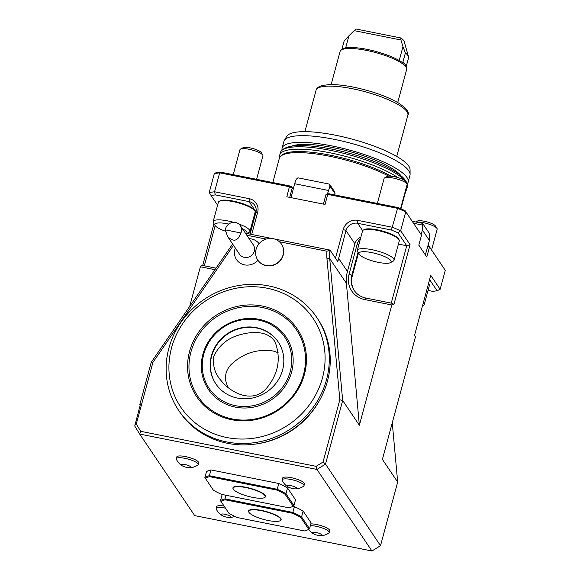 <?xml version="1.0" encoding="UTF-8"?>
<svg xmlns="http://www.w3.org/2000/svg" width="580" height="580" viewBox="0 0 580 580"><rect width="100%" height="100%" fill="white"/><g stroke="black" fill="none" stroke-linecap="round" stroke-linejoin="round"><path stroke-width="0.87" d="M228.027 387.527L226.214 382.684C224.445 375.905 226.106 369.822 231.195 364.436C243.317 353.133 257.332 348.66 273.245 351.031L278.103 352.662M265.553 389.39C278.154 374.861 281.358 359.1 275.174 342.099C268.054 330.201 251.299 331.434 239.388 334.921C227.49 338.27 218.943 345.426 213.752 356.388C212.541 365.625 214.941 373.643 220.958 380.458C230.1 392.283 251.299 403.782 265.553 389.39M267.148 288.216A79.663 74.523 -34 0 0 171.593 387.172A79.663 74.523 -34 0 0 302.274 413.257A79.663 74.523 -34 0 0 267.148 288.216M262.341 306.051A60.639 56.724 -34 0 0 189.602 381.372A60.639 56.724 -34 0 0 289.079 401.222A60.639 56.724 -34 0 0 262.341 306.051M406.159 66.686L408.581 57.703A33.292 7.997 -164.9 0 0 408.509 56.702L404.173 41.484A25.056 6.018 -164.9 0 0 400.867 37.968L400.911 39.977L354.162 30.646L355.946 29L400.867 37.968M354.162 30.646L348.913 35.815L345.658 47.879M400.911 39.977L402.97 46.603L399.221 60.508M408.509 56.702A33.292 7.997 -164.9 0 0 405.384 52.961L402.861 62.321L403.158 63.126A33.705 8.098 15.1 0 0 369.873 49.974A33.705 8.098 15.1 0 0 341.787 49.445L340.707 50.482A34.481 8.287 -164.9 0 0 340.061 51.533L331.144 84.578M402.97 46.603L405.384 52.961M341.888 49.351L344.208 40.752L348.913 35.815M397.728 102.544L406.645 69.498A34.481 8.287 -164.9 0 0 406.609 68.266L405.986 66.069A33.292 7.997 -164.9 0 0 402.861 62.321M406.609 68.266A34.481 8.287 -164.9 0 0 366.531 50.409A34.481 8.287 -164.9 0 0 340.707 50.482M407.174 183.853A65.279 15.682 -164.9 0 0 408.153 182.127L409.959 175.435A65.279 15.682 -164.9 0 0 410.089 174.399L410.06 169.628A64.003 15.377 -164.9 0 0 397.721 157.013A64.003 15.377 -164.9 0 0 332.485 134.64A64.003 15.377 -164.9 0 0 286.738 136.351L284.316 140.462A65.279 15.682 -164.9 0 0 283.91 141.426L282.105 148.11A65.279 15.682 -164.9 0 0 282.076 150.104M410.089 174.399A65.279 15.682 -164.9 0 0 397.51 161.53A65.279 15.682 -164.9 0 0 330.97 138.707A65.279 15.682 -164.9 0 0 284.316 140.462M408.153 182.127A65.279 15.682 -164.9 0 0 395.705 168.215A65.279 15.682 -164.9 0 0 327.149 145.029A65.279 15.682 -164.9 0 0 282.105 148.11M401.128 175.928A59.45 14.282 -164.9 0 0 391.188 167.939A59.45 14.282 -164.9 0 0 333.369 147.69A59.45 14.282 -164.9 0 0 291.29 146.291M405.514 191.255L406.043 190.617A65.757 15.798 -164.9 0 0 406.725 189.247L407.37 186.84A65.757 15.798 -164.9 0 0 407.472 185.31C406.754 180.569 402.281 175.791 394.059 170.991A63.706 15.305 -164.9 0 0 393.762 170.817A63.706 15.305 -164.9 0 0 299.882 145.58C290.363 145.594 284.091 147.472 281.082 151.213A65.757 15.798 -164.9 0 0 280.401 152.584L279.756 154.983A65.757 15.798 -164.9 0 0 279.654 156.513L279.792 157.325M407.472 185.31A65.757 15.798 -164.9 0 0 394.835 172.833A65.757 15.798 -164.9 0 0 328.7 150.017A65.757 15.798 -164.9 0 0 281.082 151.213M397.815 177.538A65.757 15.798 -164.9 0 0 394.183 175.232A65.757 15.798 -164.9 0 0 325.126 151.88A65.757 15.798 -164.9 0 0 279.756 154.983M406.725 189.247A65.757 15.798 -164.9 0 0 406.551 186.542M391.087 176.175A64.453 15.486 -164.9 0 0 328.048 154.766A64.453 15.486 -164.9 0 0 281.706 155.28L280.568 156.375A65.279 15.682 -164.9 0 0 279.335 158.369L272.81 182.562M388.774 176.131A65.279 15.682 -164.9 0 0 325.598 155.498A65.279 15.682 -164.9 0 0 280.568 156.375M400.939 208.858L405.384 192.379A65.279 15.682 -164.9 0 0 405.456 190.617M250.074 234.139L255.881 212.599A9.751 9.12 -34 0 0 254.729 205.305A9.751 9.12 -34 0 0 249.11 201.623L215.361 194.88L211.062 195.482L209.213 192.517L214.325 173.572L215.847 172.826L220.675 172.151L289.601 185.912L291.522 186.724L293.212 189.232M291.073 197.649L294.611 183.722L296.162 179.365L297.917 177.821L329.541 184.135L329.955 186.107L327.475 193.901L328.744 193.727L397.67 207.481L405.036 210.591L421.522 235.146L405.768 211.78L400.657 230.724L397.996 232.798L391.42 230.028L357.671 223.293A9.751 9.12 -34 0 0 345.97 230.586L337.814 261.652L330.027 250.096A35.67 33.364 -34 0 0 329.708 258.557L342.664 400.504L325.503 464.109L316.948 469.445L139.693 434.065L134.741 426.032L140.309 404.644L139.78 404.724L151.228 362.29L152.903 362.435L136.278 424.052L140.759 431.324L139.693 434.065L194.706 515.62L371.954 551L380.516 545.664L397.677 482.06L392.268 422.82M428.062 245.478L428.772 245.775L445.259 270.338L429.504 246.971L426.793 256.998L418.818 245.173L421.522 235.146M268.757 285.918A83.23 77.858 146 0 1 316.716 317.383A83.23 77.858 146 0 1 291.247 428.475A83.23 77.858 146 0 1 178.705 410.466A83.23 77.858 146 0 1 181.997 320.812A83.23 77.858 146 0 1 268.757 285.918M264.937 495.603A16.646 4.002 -164.9 0 0 246.036 487.613A16.646 4.002 -164.9 0 0 233.341 489.215A16.646 4.002 -164.9 0 0 248.124 496.321A16.646 4.002 -164.9 0 0 264.48 497.618A16.646 4.002 -164.9 0 0 264.937 495.603M280.546 518.745A16.646 4.002 -164.9 0 0 261.645 510.755A16.646 4.002 -164.9 0 0 248.95 512.358A16.646 4.002 -164.9 0 0 263.733 519.462A16.646 4.002 -164.9 0 0 280.089 520.76A16.646 4.002 -164.9 0 0 280.546 518.745M178.705 410.466L179.648 411.865A83.23 77.858 -34 0 0 227.606 443.33A83.23 77.858 -34 0 0 314.367 408.436A83.23 77.858 -34 0 0 317.651 318.775L316.716 317.383M225.475 231.224A16.646 4.002 15.1 0 1 215.122 225.475A16.646 4.002 15.1 0 1 227.657 223.844A16.646 4.002 15.1 0 1 228.752 224.069M242.389 228.708A16.646 4.002 15.1 0 1 246.79 233.479M371.802 252.612A16.646 4.002 15.1 0 1 390.405 262.653A16.646 4.002 15.1 0 1 374.049 261.355A16.646 4.002 15.1 0 1 359.259 254.25A16.646 4.002 15.1 0 1 371.802 252.612M264.618 497.538A16.885 4.053 -164.9 0 0 264.763 497.466A16.885 4.053 -164.9 0 0 265.219 495.429A16.885 4.053 -164.9 0 0 245.891 487.287A16.885 4.053 -164.9 0 0 233.174 488.94A16.885 4.053 -164.9 0 0 233.262 489.078M280.227 520.68A16.885 4.053 -164.9 0 0 280.372 520.608A16.885 4.053 -164.9 0 0 280.829 518.571A16.885 4.053 -164.9 0 0 261.5 510.429A16.885 4.053 -164.9 0 0 248.784 512.082A16.885 4.053 -164.9 0 0 248.871 512.22M215.122 225.475L213.462 222.785A19.024 4.567 15.1 0 1 213.179 221.538A19.024 4.567 15.1 0 1 227.788 220.915A19.024 4.567 15.1 0 1 233.704 222.343M238.757 223.967A19.024 4.567 15.1 0 1 249.915 231.449A19.024 4.567 15.1 0 1 249.052 232.384L246.942 233.515M359.259 254.25L357.599 251.553A19.024 4.567 15.1 0 1 357.324 250.306A19.024 4.567 15.1 0 1 371.932 249.69A19.024 4.567 15.1 0 1 394.059 260.217A19.024 4.567 15.1 0 1 393.197 261.16L390.405 262.653M423.313 302.876A19.024 4.567 15.1 0 1 424.154 304.833A19.024 4.567 15.1 0 1 423.284 305.769L422.407 306.24M287.535 487.968A47.299 11.361 -164.9 0 0 278.762 483.481L210.953 469.945L209.365 475.73A47.321 11.368 -164.9 0 0 204.878 477.558L213.324 490.143A46.61 11.194 -164.9 0 0 221.575 494.377L288.825 507.797A46.61 11.194 -164.9 0 0 292.11 506.673L292.943 506.231A47.321 11.368 -164.9 0 0 293.937 505.572L295.488 499.764L287.535 487.968L285.962 493.747A47.321 11.368 -164.9 0 0 277.233 489.281L276.877 490.093A46.61 11.194 -164.9 0 1 285.135 494.327L285.962 493.747L293.937 505.572L293.052 506.064L285.135 494.327M287.513 487.968A47.321 11.368 -164.9 0 0 278.791 483.51L277.233 489.281L209.365 475.73L209.634 476.673A46.61 11.194 -164.9 0 0 205.407 478.413M292.11 506.673A46.61 11.194 -164.9 0 0 293.052 506.064M209.634 476.673L276.877 490.093M226.911 517.201A4.995 1.196 15.1 0 1 222.104 515.526A4.995 1.196 15.1 0 1 222.814 513.996A4.995 1.196 15.1 0 1 229.492 515.801A4.995 1.196 15.1 0 1 229.332 517.476A4.995 1.196 15.1 0 1 226.911 517.201M292.893 488.599A4.995 1.196 15.1 0 1 288.086 486.924A4.995 1.196 15.1 0 1 288.789 485.395A4.995 1.196 15.1 0 1 295.466 487.2A4.995 1.196 15.1 0 1 295.307 488.875A4.995 1.196 15.1 0 1 292.893 488.599M318.13 535.405A4.995 1.196 15.1 0 1 313.323 533.73A4.995 1.196 15.1 0 1 312.635 532.353A4.995 1.196 15.1 0 1 319.783 533.571A4.995 1.196 15.1 0 1 320.544 535.681A4.995 1.196 15.1 0 1 318.13 535.405M187.036 467.465A4.995 1.196 15.1 0 1 182.229 465.798A4.995 1.196 15.1 0 1 182.932 464.268A4.995 1.196 15.1 0 1 189.617 466.066A4.995 1.196 15.1 0 1 189.457 467.748A4.995 1.196 15.1 0 1 187.036 467.465M225.946 495.248L224.975 498.873A47.321 11.368 -164.9 0 0 220.487 500.7L228.933 513.285A46.61 11.194 -164.9 0 0 237.184 517.519L304.435 530.939A46.61 11.194 -164.9 0 0 307.719 529.815L308.553 529.373A47.321 11.368 -164.9 0 0 309.546 528.713L311.098 522.906L303.144 511.111L301.571 516.889A47.321 11.368 -164.9 0 0 292.842 512.423L292.487 513.235A46.61 11.194 -164.9 0 1 300.744 517.469L301.571 516.889L309.546 528.713L308.661 529.207L300.744 517.469M303.13 511.118A47.321 11.368 -164.9 0 0 294.401 506.652L292.842 512.423L224.975 498.873L225.243 499.815A46.61 11.194 -164.9 0 0 221.016 501.555M307.719 529.815A46.61 11.194 -164.9 0 0 308.661 529.207M225.243 499.815L292.487 513.235M240.323 225.649A8.323 7.787 -34 0 1 240.925 232.971L225.323 229.861A8.323 7.787 -34 0 1 231.623 222.662A8.323 7.787 -34 0 1 240.323 225.649L253.315 244.905A8.323 7.787 146 0 1 253.91 252.227A8.323 7.787 146 0 1 244.303 257.361A8.323 7.787 146 0 1 239.511 254.214L227.498 236.393L225.323 229.861M240.925 232.971C237.988 241.237 233.508 242.382 227.498 236.393M256.084 249.364A14.268 13.347 146 0 1 267.496 238.728A14.268 13.347 146 0 1 281.43 244.086A14.268 13.347 146 0 1 277.059 263.132A14.268 13.347 146 0 1 257.767 260.043A14.268 13.347 146 0 1 255.62 253.424A14.268 13.347 146 0 1 256.084 249.364M213.179 221.538L218.392 202.224A19.024 4.567 15.1 0 1 219.262 201.289A19.024 4.567 15.1 0 1 233 201.601A19.024 4.567 15.1 0 1 254.852 210.888A19.024 4.567 15.1 0 1 255.127 212.135L249.915 231.449M357.324 250.306L362.536 230.999A19.024 4.567 15.1 0 1 363.399 230.057A19.024 4.567 15.1 0 1 377.145 230.376A19.024 4.567 15.1 0 1 398.997 239.663A19.024 4.567 15.1 0 1 399.272 240.91L394.059 260.217M428.526 283.562A19.024 4.567 15.1 0 1 429.084 284.272A19.024 4.567 15.1 0 1 429.36 285.519L424.154 304.833M210.917 469.959A47.321 11.368 -164.9 0 0 207.43 471.134A47.321 11.368 -164.9 0 0 206.436 471.786L204.878 477.558M222.104 515.526A14.268 14.268 0 0 1 216.26 508.986A11.296 2.712 15.1 0 1 216.195 508.435A11.296 2.712 15.1 0 1 225.497 508.196M288.086 486.924A14.268 14.268 0 0 1 282.243 480.392A11.296 2.712 15.1 0 1 282.177 479.834A11.296 2.712 15.1 0 1 293.785 480.16A11.296 2.712 15.1 0 1 303.985 485.721A11.296 2.712 15.1 0 1 303.652 486.163A14.268 14.268 0 0 1 295.307 488.875M310.38 525.647A11.296 2.712 15.1 0 1 322.683 528.119A11.296 2.712 15.1 0 1 329.223 532.527A11.296 2.712 15.1 0 1 328.889 532.976A14.268 14.268 0 0 1 320.544 535.681M182.229 465.798A14.268 14.268 0 0 1 176.385 459.259A11.296 2.712 15.1 0 1 176.32 458.708A11.296 2.712 15.1 0 1 187.935 459.026A11.296 2.712 15.1 0 1 198.128 464.587A11.296 2.712 15.1 0 1 197.794 465.037A14.268 14.268 0 0 1 189.457 467.748M222.539 494.566A47.321 11.368 -164.9 0 0 222.046 494.928L220.487 500.7M267.598 441.431A80.852 75.632 -34 0 0 312.127 411.394M281.496 244.187A14.268 13.347 146 0 1 281.568 244.296A14.268 13.347 146 0 1 277.204 263.334A14.268 13.347 146 0 1 257.911 260.253A14.268 13.347 146 0 1 257.839 260.144M254.852 210.888L254.294 209.989A18.227 4.379 -164.9 0 0 233.356 201.093A18.227 4.379 -164.9 0 0 220.19 200.789L219.262 201.289M255.099 215.506A9.751 9.12 -34 0 0 254.482 215.361L254.272 215.318M255.236 214.992A9.751 9.12 -34 0 0 254.424 214.752L255.265 214.89M398.997 239.663L398.438 238.757A18.227 4.379 -164.9 0 0 377.5 229.861A18.227 4.379 -164.9 0 0 364.334 229.557L363.399 230.057M210.953 469.945A47.299 11.361 -164.9 0 0 207.459 471.12A47.299 11.361 -164.9 0 0 207.444 471.127M216.195 508.435L216.673 506.659A11.296 2.712 15.1 0 1 224.054 506.057M282.177 479.834L282.649 478.065A11.296 2.712 15.1 0 1 294.263 478.384A11.296 2.712 15.1 0 1 304.464 483.945L303.985 485.721M310.858 523.878A11.296 2.712 15.1 0 1 323.161 526.35A11.296 2.712 15.1 0 1 329.701 530.758L329.223 532.527M176.32 458.708L176.799 456.931A11.296 2.712 15.1 0 1 188.406 457.257A11.296 2.712 15.1 0 1 198.606 462.818L198.128 464.587M303.144 511.111A47.299 11.361 -164.9 0 0 294.372 506.623L294.401 506.652M294.372 506.623L292.798 506.304M257.926 260.275A13.818 12.919 146 0 1 244.506 264.857A13.818 12.919 146 0 1 234.697 250.234A14.268 14.268 0 0 1 235.32 248.001M249.124 238.692A14.268 14.268 0 0 1 251.423 238.945A13.818 12.919 146 0 1 259.101 243.694M319.268 400.852A80.852 75.632 146 0 1 255.142 444.106M140.759 431.324L316.144 466.334L316.948 469.445L371.954 551M316.144 466.334L323.031 462.035L339.837 399.75L326.917 258.202A38.048 35.59 146 0 1 326.975 251.234L279.364 241.73M274.478 239.011L330.027 250.096L326.975 251.234M358.034 252.256L351.821 275.29A20.213 18.908 -34 0 0 354.206 290.413A20.213 18.908 -34 0 0 365.857 298.055L392.877 303.449L391.812 304.978L359.361 425.249L342.664 400.504L339.837 399.75M358.491 252.996L352.292 275.986A20.213 18.908 -34 0 0 354.445 290.761M377.363 203.428L384.105 178.437A11.89 2.857 15.1 0 1 384.649 177.857L387.215 176.479A9.7 2.327 15.1 0 1 394.219 176.646A9.7 2.327 15.1 0 1 405.369 181.381L406.892 183.853A11.89 2.857 15.1 0 1 407.066 184.636L400.57 208.706M233.218 174.66L239.96 149.669A11.89 2.857 15.1 0 1 240.504 149.082L243.071 147.712A9.7 2.327 15.1 0 1 250.081 147.871A9.7 2.327 15.1 0 1 261.225 152.605L262.747 155.085A11.89 2.857 15.1 0 1 262.921 155.861L256.592 179.321M415.672 221.966L417.303 221.096A9.7 2.327 15.1 0 1 424.313 221.256A9.7 2.327 15.1 0 1 435.457 225.99L436.986 228.469A11.89 2.857 15.1 0 1 437.161 229.245L431.578 249.929M266.118 239.083L246.783 235.226M245.42 233.211L271.904 238.496M233.508 245.311L152.903 362.435M151.228 362.29L232.624 244.006M136.278 424.052L134.857 424.872M211.062 195.482L217.594 205.175M215.361 194.88L214.556 191.77L249.248 198.694A12.129 11.346 146 0 1 257.665 212.352L251.698 234.458M209.213 192.517L214.556 191.77L219.668 172.826L214.325 173.572M215.173 225.562L204.319 265.807M391.253 303.123L406.732 245.753L398.416 244.086M335.486 258.194L343.251 229.441A12.129 11.346 146 0 1 357.802 220.364L392.486 227.287L400.657 230.724L410.06 244.666L406.732 245.753L397.996 232.798M405.036 210.591L405.768 211.78L397.597 208.343L391.42 230.028M428.04 290.421L432.796 291.37L437.102 290.769L429.584 279.632M437.102 290.769L440.147 289.282L445.259 270.338M323.031 462.035L325.503 464.109L380.516 545.664M360.883 237.118A9.751 9.12 -34 0 0 354.902 243.825L347.449 271.462A35.67 33.364 -34 0 0 346.398 283.308L359.361 425.249M391.812 304.978L364.784 299.584A22.591 21.134 146 0 1 349.102 274.144L357.157 244.274A12.129 11.346 146 0 1 360.47 238.663M412.25 221.285L422.602 223.344L429.185 233.109L429.425 240.504L422.37 230.042L422.602 223.344M329.498 184.266L334.399 191.53L329.541 184.135M384.649 177.857A11.89 2.857 15.1 0 1 393.233 178.053A11.89 2.857 15.1 0 1 406.892 183.853M240.504 149.082A11.89 2.857 15.1 0 1 249.095 149.278A11.89 2.857 15.1 0 1 262.747 155.085M416.223 222.075A11.89 2.857 15.1 0 1 423.327 222.662A11.89 2.857 15.1 0 1 436.986 228.469M214.955 269.678L200.368 266.771L201.441 265.234L216.014 268.149M189.667 306.436L200.368 266.771M140.143 405.268L139.78 404.724M202.688 265.488L213.984 223.633M397.677 482.06L382.394 459.403L415.447 336.907L414.504 335.515L430.744 275.34L440.147 289.282M392.877 303.449L393.82 304.841L410.06 244.666M425.365 254.888L429.425 240.504M413.598 223.286L422.37 225.033M328.403 190.465L294.611 183.722M329.955 186.107L335.059 193.676L334.399 191.53M334.812 194.938L335.059 193.676M397.67 207.481L397.597 208.343L327.743 194.401L325.032 204.428L286.825 196.801L289.601 185.912M328.744 193.727L325.96 194.648L323.408 204.102M293.19 189.312L292.255 187.92L289.529 186.767L219.668 172.826L220.675 172.151M428.772 245.775L429.504 246.971L427.844 246.275M421.152 234.552L422.37 230.042M291.522 186.724L292.255 187.92L289.703 197.374M327.482 193.901L325.96 194.648M262.276 307.509A59.45 55.615 -34 0 0 190.965 381.357A59.45 55.615 -34 0 0 288.485 400.824A59.45 55.615 -34 0 0 262.276 307.509M259.086 319.326A46.849 43.819 -34 0 0 202.891 377.515A46.849 43.819 -34 0 0 279.741 392.856A46.849 43.819 -34 0 0 259.086 319.326M258.55 320.087A45.66 42.71 -34 0 0 203.783 376.804A45.66 42.71 -34 0 0 278.683 391.754A45.66 42.71 -34 0 0 258.55 320.087M278.277 342.048A37.577 35.148 -34 0 0 256.744 328.019A37.577 35.148 -34 0 0 217.645 343.679A37.577 35.148 -34 0 0 215.977 384.069M256.505 327.664A37.577 35.148 -34 0 0 217.34 343.418A37.577 35.148 -34 0 0 215.854 383.895A37.577 35.148 -34 0 0 266.662 392.022A37.577 35.148 -34 0 0 278.154 341.874A37.577 35.148 -34 0 0 256.505 327.664M398.815 104.973A47.56 11.426 -164.9 0 0 348.863 88.073A47.56 11.426 -164.9 0 0 316.042 90.328C316.492 88.211 318.514 86.616 322.118 85.535L328.853 84.629C335.399 84.383 343.382 85.173 352.799 87C371.127 90.777 386.258 96.048 398.192 102.819C406.37 108.192 409.603 112.288 407.885 115.101A47.56 11.426 -164.9 0 0 398.815 104.973M346.398 283.308L329.708 258.557L326.917 258.202M349.102 274.144L351.821 275.29L352.292 275.986M249.248 198.694L249.11 201.623L256.041 211.896M357.802 220.364L357.671 223.293L362.667 230.695M338.517 258.223L347.449 271.462M343.251 229.441L345.97 230.586L354.902 243.825M358.766 244.956L357.157 244.274M365.857 298.055L364.784 299.584M255.881 212.599L257.665 212.352M316.042 90.328L304.892 131.653M407.885 115.101L396.735 156.433M229.332 517.476A14.268 14.268 0 0 0 234.769 516.389M308.647 529.322A14.268 14.268 0 0 0 313.323 533.73M428.562 283.424L429.084 284.272"/></g></svg>
